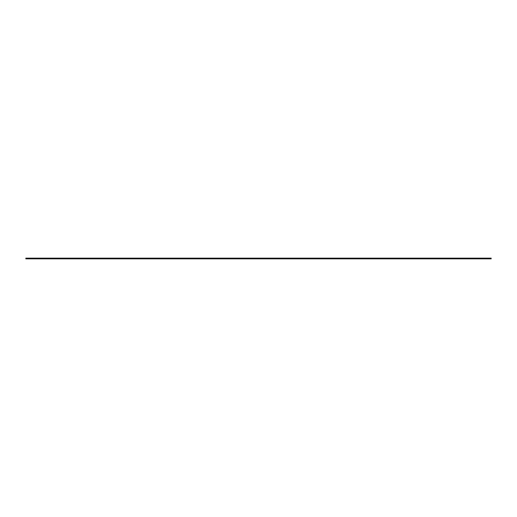 <?xml version="1.0" encoding="UTF-8"?>
<svg xmlns="http://www.w3.org/2000/svg" width="517" height="517" viewBox="0 0 517 517"><rect width="100%" height="100%" fill="white"/><g stroke="black" fill="none" stroke-linecap="round" stroke-linejoin="round"><path stroke-width="0.78" d="M491.15 258.151L25.85 258.151L491.15 258.151L491.15 258.849L25.85 258.849L25.85 258.151L25.85 258.849L491.15 258.849L491.15 258.151"/></g></svg>
